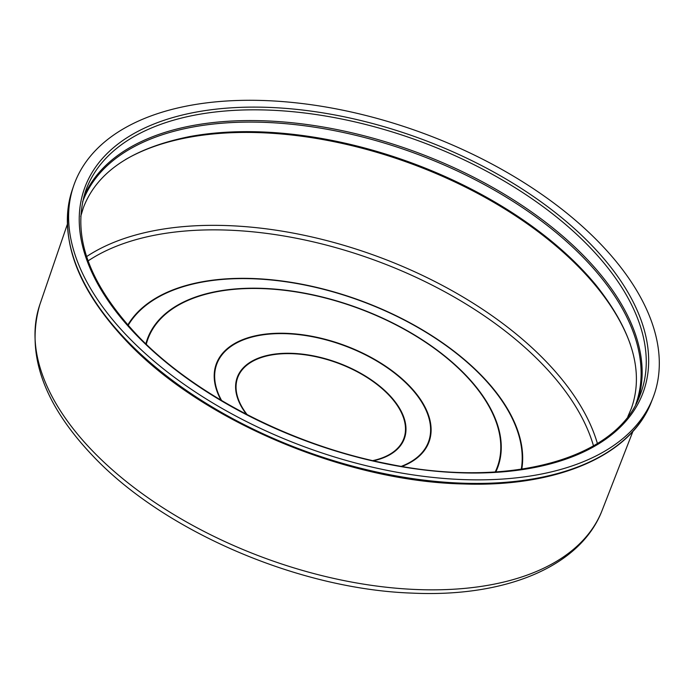 <?xml version="1.0" encoding="UTF-8"?>
<svg xmlns="http://www.w3.org/2000/svg" width="694" height="694" viewBox="0 0 694 694"><rect width="100%" height="100%" fill="white"/><g stroke="black" fill="none" stroke-linecap="round" stroke-linejoin="round"><path stroke-width="1.04" d="M128.433 337.293A308.466 167.636 20.1 0 0 428.432 476.925A308.466 167.636 20.1 0 0 652.967 397.853A308.466 167.636 20.1 0 0 599.477 242.857A308.466 167.636 20.1 0 0 296.225 102.859A308.466 167.636 20.1 0 0 73.642 185.853A308.466 167.636 20.1 0 0 128.433 337.293M80.721 216.389L83.332 207.818C96.943 171.817 132.485 148.048 189.974 136.51A294.317 159.95 -159.9 0 1 580.384 267.684A294.317 159.95 -159.9 0 1 595.955 285.078C632.416 330.995 644.232 372.097 631.384 408.376L627.844 416.608M401.366 466.325A112.775 61.289 20.1 0 0 408.74 385.725A112.775 61.289 20.1 0 0 270.443 334.005A112.775 61.289 20.1 0 0 221.62 400.551M221.03 400.195A113.278 61.566 -159.9 0 1 270.426 333.623A113.278 61.566 -159.9 0 1 409.148 385.595A113.278 61.566 -159.9 0 1 402.043 466.437M372.739 460.616A88.485 48.086 20.1 0 0 388.336 394.522A88.485 48.086 20.1 0 0 274.147 354.565A88.485 48.086 20.1 0 0 247.159 414.665M246.517 414.327A88.988 48.363 -159.9 0 1 274.113 354.183A88.988 48.363 -159.9 0 1 388.735 394.392A88.988 48.363 -159.9 0 1 373.45 460.781M591.002 244.557A297.37 161.607 -159.9 0 1 535.759 467.279A297.37 161.607 -159.9 0 1 136.9 335.592A297.37 161.607 -159.9 0 1 192.151 112.862A297.37 161.607 -159.9 0 1 591.002 244.557M640.18 394.808A295.418 160.54 20.1 0 0 588.963 246.361A295.418 160.54 20.1 0 0 298.533 112.289A295.418 160.54 20.1 0 0 85.371 191.77C71.621 236.012 89.084 284.011 137.742 335.775C194.65 395.25 292.434 445.392 387.547 463.783C509.344 489.131 617.539 458.916 640.18 394.808M127.167 340.901A308.388 167.592 20.1 0 0 427.088 480.491A308.388 167.592 20.1 0 0 651.562 401.444C631.375 455.42 557.56 487.396 463.436 483.961C345.508 481.497 202.023 420.911 127.262 341.934C76.193 287.906 57.897 237.096 72.393 189.497A308.388 167.592 20.1 0 0 127.167 340.901M83.722 197.148A295.184 160.418 -159.9 0 1 299.574 123.584A295.184 160.418 -159.9 0 1 584.903 256.997A295.184 160.418 -159.9 0 1 637.968 399.978M635.739 404.428A294.525 160.062 20.1 0 0 583.992 258.22A294.525 160.062 20.1 0 0 296.078 124.729A294.525 160.062 20.1 0 0 82.56 201.989M630.352 344.38A294.924 160.271 20.1 0 0 580.427 268.734A294.924 160.271 20.1 0 0 125.423 159.603M495.23 471.955A186.061 101.116 20.1 0 0 464.72 374.456A186.061 101.116 20.1 0 0 278.06 289.632A186.061 101.116 20.1 0 0 146.287 344.259M145.861 343.86A186.573 101.393 -159.9 0 1 278.181 289.398A186.573 101.393 -159.9 0 1 465.084 374.43A186.573 101.393 -159.9 0 1 495.811 471.92M521.272 469.257A210.36 114.319 20.1 0 0 481.41 375.81A210.36 114.319 20.1 0 0 285.555 281.721A210.36 114.319 20.1 0 0 128.138 325.391M127.8 325.009A210.863 114.597 -159.9 0 1 285.685 281.504A210.863 114.597 -159.9 0 1 481.775 375.784A210.863 114.597 -159.9 0 1 521.784 469.187M597.404 443.518A292.894 159.169 20.1 0 0 545.328 360.707A292.894 159.169 20.1 0 0 86.603 256.589M88.086 260.901A289.641 157.399 -159.9 0 1 541.927 363.725A289.641 157.399 -159.9 0 1 593.491 445.852M602.184 510.246C580.696 566.677 505.449 597.465 412.531 593.127C299.721 589.458 164.999 531.934 93.56 456.635C43.401 404.16 25.513 353.437 39.888 304.475A299.4 162.708 20.1 0 0 93.065 451.464A299.4 162.708 20.1 0 0 384.25 586.994A299.4 162.708 20.1 0 0 602.184 510.246L632.945 431.312M651.562 401.444L652.967 397.853M72.393 189.497L73.642 185.853M39.888 304.475L67.335 224.336"/></g></svg>

